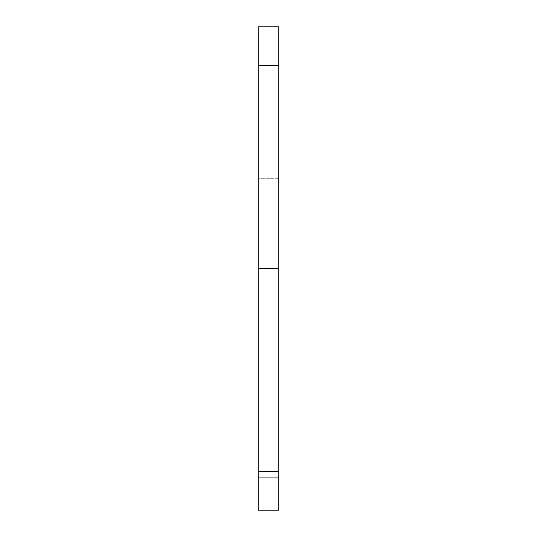 <?xml version="1.0" encoding="UTF-8"?>
<svg xmlns="http://www.w3.org/2000/svg" width="537" height="537" viewBox="0 0 537 537"><rect width="100%" height="100%" fill="white"/><g stroke="black" fill="none" stroke-linecap="round" stroke-linejoin="round"><path stroke-width="0.4" stroke-dasharray="2.69 2.01" d="M278.81 477.93L278.81 268.5L278.81 510.15L258.19 510.15L278.81 510.15L278.81 158.952L278.81 510.15L258.19 510.15L258.19 26.85L278.81 26.85L278.81 510.15L258.19 510.15L278.81 510.15L278.81 471.486L278.81 510.15L258.19 510.15L278.81 510.15L278.81 471.486L278.81 510.15L278.81 477.93L258.19 477.93M258.19 268.5L258.19 471.486L258.19 178.284L258.19 268.5L278.81 268.5L278.81 471.486L258.19 471.486L278.81 471.486L258.19 471.486L278.81 471.486L258.19 471.486L278.81 471.486L278.81 268.5L258.19 268.5M278.81 65.514L258.19 65.514M278.81 158.952L258.19 158.952L278.81 158.952M278.81 178.284L258.19 178.284L278.81 178.284M278.81 510.15L258.19 510.15"/><path stroke-width="0.81" d="M278.81 477.93L278.81 26.85L258.19 26.85L258.19 510.15L278.81 510.15L278.81 477.93L258.19 477.93M278.81 65.514L258.19 65.514"/></g></svg>
